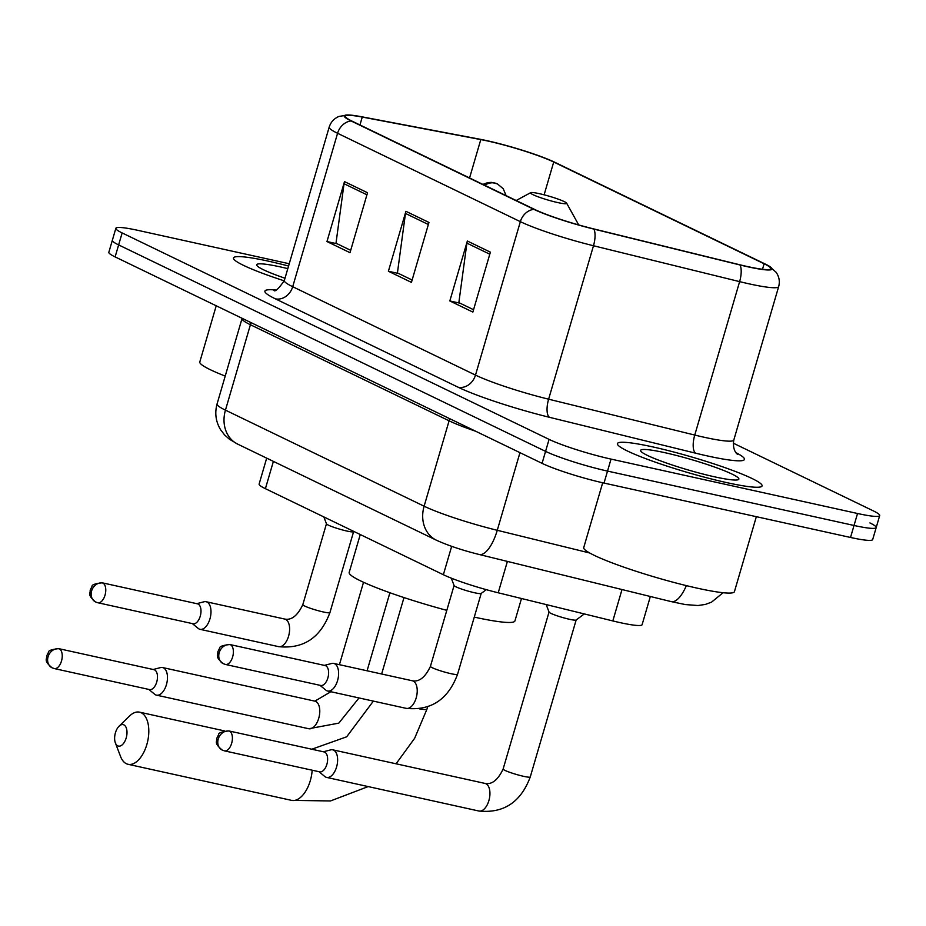 <?xml version="1.0" encoding="UTF-8"?>
<svg xmlns="http://www.w3.org/2000/svg" width="926" height="926" viewBox="0 0 926 926"><rect width="100%" height="100%" fill="white"/><g stroke="black" fill="none" stroke-linecap="round" stroke-linejoin="round"><path stroke-width="1.39" d="M650.341 596.494L642.112 624.668A47.099 5 -163.7 0 1 612.827 620.929L498.211 592.79A47.099 5 -163.7 0 1 443.357 574.722L265.403 488.673A47.099 5 -163.7 0 1 259.118 484.043L266.688 458.139M289.236 263.748L138.02 230.377A47.099 5 16.3 0 0 115.854 228.305L108.84 252.277A47.099 5 16.3 0 0 115.125 256.907L542.069 463.347A47.099 5 16.3 0 0 604.018 483.071L850.519 537.462A47.099 5 16.3 0 0 872.686 539.545L876.193 527.554A47.099 5 16.3 0 0 869.908 522.924M112.347 240.285A47.099 5 16.3 0 0 118.632 244.915L545.564 451.367A47.099 5 16.3 0 0 607.525 471.091L854.027 525.47A47.099 5 16.3 0 0 876.193 527.554A47.099 5 16.3 0 1 854.027 525.47L607.525 471.091A47.099 5 16.3 0 1 545.564 451.367L118.632 244.915A47.099 5 16.3 0 1 112.347 240.285M268.945 261.282A75.353 8.01 16.3 0 0 233.479 257.96A75.353 8.01 16.3 0 0 284.236 280.844A75.353 8.01 16.3 0 1 233.479 257.96A75.353 8.01 16.3 0 1 268.945 261.282A75.353 8.01 16.3 0 1 288.576 266.028A75.353 8.01 16.3 0 0 268.945 261.282M652.888 446.934A75.353 8.01 16.3 0 0 617.41 443.612A75.353 8.01 16.3 0 0 652.934 461.31A75.353 8.01 16.3 0 0 726.597 482.585A75.353 8.01 16.3 0 0 762.075 485.907A75.353 8.01 16.3 0 0 726.563 468.209A75.353 8.01 16.3 0 0 652.888 446.934A75.353 8.01 16.3 0 0 617.41 443.612A75.353 8.01 16.3 0 0 652.934 461.31A75.353 8.01 16.3 0 0 726.597 482.585A75.353 8.01 16.3 0 0 762.075 485.907A75.353 8.01 16.3 0 0 726.563 468.209A75.353 8.01 16.3 0 0 652.888 446.934M487.62 140.983A50.235 5.336 -163.7 0 1 553.713 162.027L764.112 263.771A50.235 5.336 -163.7 0 1 770.814 268.702A50.235 5.336 -163.7 0 1 739.585 264.72L593.439 228.838A50.235 5.336 -163.7 0 1 534.939 209.577L352.158 121.19A50.235 5.336 -163.7 0 1 345.456 116.248A50.235 5.336 -163.7 0 1 362.263 117.058L480.791 139.583A50.235 5.336 -163.7 0 1 487.62 140.983M487.007 140.694A51.497 5.475 16.3 0 0 480.004 139.247L361.487 116.734A51.497 5.475 16.3 0 0 348.245 114.974A51.497 5.475 16.3 0 0 351.116 120.959L533.897 209.345A51.497 5.475 16.3 0 0 593.867 229.092L740.013 264.975A51.497 5.475 16.3 0 0 769.147 266.132A51.497 5.475 16.3 0 0 765.142 263.991L554.743 162.258A51.497 5.475 16.3 0 0 487.007 140.694M115.854 228.305A47.099 5 16.3 0 0 122.139 232.935L549.072 439.375A47.099 5 16.3 0 0 611.033 459.099L857.534 513.49A47.099 5 16.3 0 0 879.7 515.574A47.099 5 16.3 0 0 873.415 510.932L733.242 443.16M367.529 192.747L350.005 252.682L326.971 241.547L344.495 181.612L367.529 192.747M490.386 252.161L472.862 312.085L449.828 300.95L467.352 241.015L490.386 252.161M428.958 222.448L411.433 282.384L388.399 271.249L405.924 211.313L428.958 222.448M388.399 271.249L398.666 273.517M412.128 280.022L397.428 272.915L405.472 213.431A12.559 10.545 -64.2 0 1 405.924 211.313M449.828 300.95L460.095 303.219M473.556 309.724L458.856 302.617L466.901 243.133A12.559 10.545 -64.2 0 1 467.352 241.015M326.971 241.547L337.226 243.804M350.688 250.321L335.999 243.214L344.044 183.73A12.559 10.545 -64.2 0 1 344.495 181.612M287.812 268.644A51.185 5.44 16.3 0 0 280.775 267.001A51.185 5.44 16.3 0 0 256.803 265.38A51.185 5.44 16.3 0 0 285 278.228M216.221 305.788L199.796 361.962A78.502 8.346 16.3 0 0 225.215 376.083M117.752 745.847A10.985 5.857 -77.6 0 0 126.191 737.964A10.985 5.857 -77.6 0 0 123.876 724.873A10.985 5.857 -77.6 0 0 119.049 726.227A10.985 5.857 -77.6 0 0 115.38 742.907A10.985 5.857 -77.6 0 0 117.752 745.847M119.049 726.227L129.513 716.041A26.692 14.214 102.4 0 1 139.537 712.163A26.692 14.214 102.4 0 1 141.238 712.754A26.692 14.214 102.4 0 1 147.28 742.918A26.692 14.214 102.4 0 1 128.043 764.286A26.692 14.214 102.4 0 1 126.341 763.695A26.692 14.214 102.4 0 1 120.577 756.542L115.38 742.907M557.811 202.586A18.844 2.002 16.3 0 0 566.643 203.188A18.844 2.002 16.3 0 0 539.383 193.673A18.844 2.002 16.3 0 0 530.679 192.666A18.844 2.002 16.3 0 0 538.573 196.972A18.844 2.002 16.3 0 0 557.811 202.586M474.274 617.098A86.349 9.179 16.3 0 0 474.286 617.11A86.349 9.179 16.3 0 0 514.937 620.918L521.488 598.497M360.26 534.545L349.183 572.453A86.349 9.179 16.3 0 0 446.807 610.35M148.82 689.43L154.654 694.222A14.133 7.524 -77.6 0 0 155.568 694.824A14.133 7.524 -77.6 0 0 156.471 695.137A14.133 7.524 -77.6 0 0 166.425 684.684A14.133 7.524 -77.6 0 0 163.462 667.854A14.133 7.524 -77.6 0 0 162.559 667.542A14.133 7.524 -77.6 0 0 160.522 667.6L153.218 669.498M53.662 668.352A10.209 5.44 -77.6 0 0 54.31 668.572L149.537 689.581A10.209 5.44 -77.6 0 0 156.726 682.034A10.209 5.44 -77.6 0 0 154.584 669.88A10.209 5.44 -77.6 0 0 153.924 669.66L58.708 648.64C51.636 649.404 48.221 650.631 48.476 652.309L46.636 656.036C47.064 659.555 43.348 660.423 52.064 667.796A10.209 8.566 115.8 0 1 48.071 656.754A10.209 8.566 -64.2 0 1 59.357 648.871A10.209 5.44 -77.6 0 0 58.708 648.64M549.049 611.993A14.133 1.505 16.3 0 0 549.06 612.121A14.133 1.505 16.3 0 0 569.525 619.297A14.133 1.505 16.3 0 0 576.099 620.026L584.318 613.926M318.984 771.705L324.806 776.509A14.133 7.524 -77.6 0 0 325.732 777.099A14.133 7.524 -77.6 0 0 326.635 777.412A14.133 7.524 -77.6 0 0 336.589 766.96A14.133 7.524 -77.6 0 0 333.615 750.129A14.133 7.524 -77.6 0 0 332.723 749.817A14.133 7.524 -77.6 0 0 330.686 749.875L323.382 751.773M223.814 750.627A10.209 5.44 -77.6 0 0 224.462 750.859L319.69 771.867A10.209 5.44 -77.6 0 0 326.878 764.309A10.209 5.44 -77.6 0 0 324.737 752.167A10.209 5.44 -77.6 0 0 324.088 751.935L228.861 730.927C221.789 731.69 218.386 732.906 218.64 734.584L216.788 738.311C217.216 741.83 213.512 742.71 222.228 750.072A10.209 8.566 115.8 0 1 218.235 739.029A10.209 8.566 -64.2 0 1 229.509 731.146A10.209 5.44 -77.6 0 0 228.861 730.927M326.473 523.734A14.133 1.505 16.3 0 0 326.484 523.861A14.133 1.505 16.3 0 0 346.949 531.049A14.133 1.505 16.3 0 0 353.512 531.767L353.917 531.478M192.353 623.603L198.176 628.395A14.133 7.524 -77.6 0 0 199.993 629.31A14.133 7.524 -77.6 0 0 209.959 618.846A14.133 7.524 -77.6 0 0 206.081 601.715A14.133 7.524 -77.6 0 0 204.056 601.773L196.752 603.671M97.184 602.525A10.209 5.44 -77.6 0 0 97.832 602.745L193.059 623.754A10.209 5.44 -77.6 0 0 200.248 616.207A10.209 5.44 -77.6 0 0 198.106 604.053A10.209 5.44 -77.6 0 0 197.458 603.821L102.23 582.813C95.158 583.577 91.755 584.804 92.01 586.471L90.158 590.209C90.586 593.728 86.882 594.596 95.586 601.969A10.209 8.566 115.8 0 1 91.605 590.915A10.209 8.566 -64.2 0 1 102.879 583.044A10.209 5.44 -77.6 0 0 102.23 582.813M454.087 585.452A14.133 1.505 16.3 0 0 454.099 585.579A14.133 1.505 16.3 0 0 474.563 592.756A14.133 1.505 16.3 0 0 481.138 593.485L486.289 589.654M319.968 685.309L325.802 690.101A14.133 7.524 -77.6 0 0 327.619 691.016A14.133 7.524 -77.6 0 0 337.573 680.564A14.133 7.524 -77.6 0 0 333.707 663.421A14.133 7.524 -77.6 0 0 331.67 663.479L324.366 665.377M224.81 664.231A10.209 5.44 -77.6 0 0 225.458 664.451L320.685 685.46A10.209 5.44 -77.6 0 0 327.873 677.913A10.209 5.44 -77.6 0 0 325.732 665.759A10.209 5.44 -77.6 0 0 325.084 665.539L229.856 644.531C222.784 645.295 219.369 646.51 219.624 648.188L217.784 651.916C218.212 655.434 214.496 656.303 223.212 663.676A10.209 8.566 115.8 0 1 219.219 652.633A10.209 8.566 -64.2 0 1 230.505 644.751A10.209 5.44 -77.6 0 0 229.856 644.531M602.687 482.782L583.727 547.613A78.502 8.346 16.3 0 0 620.733 566.041A78.502 8.346 16.3 0 0 697.463 588.207A78.502 8.346 16.3 0 0 734.422 591.679L756.345 516.685M664.718 452.652A51.185 5.44 16.3 0 0 640.734 451.031A51.185 5.44 16.3 0 0 714.779 476.867A51.185 5.44 16.3 0 0 738.427 479.599A51.185 5.44 16.3 0 0 716.979 467.908A51.185 5.44 16.3 0 0 664.718 452.652M273.39 461.38L265.403 488.673M451.668 546.34L443.357 574.722M507.39 561.411L498.211 592.79M622.006 589.538L612.827 620.929M686.351 585.614A31.403 11.899 103.8 0 1 671.142 601.599L479.147 554.477C462.502 550.345 448.242 545.588 436.401 540.205A31.403 26.356 -64.2 0 1 424.12 506.209L449.098 420.809L250.414 324.737A62.794 6.679 -163.7 0 1 242.033 318.556L242.103 318.301M115.125 256.907L122.139 232.935M850.519 537.462L857.534 513.49M604.018 483.071L611.033 459.099M542.069 463.347L549.072 439.375M436.401 540.205L237.716 444.133L229.428 439.237L224.624 434.977L220.596 429.733C215.77 421.654 214.589 413.065 217.066 403.967A62.794 6.679 16.3 0 0 225.446 410.137L250.414 324.737A7.848 6.586 115.8 0 0 250.772 322.503M237.716 444.133A31.403 26.356 -64.2 0 1 225.446 410.137L424.12 506.209A62.794 6.679 16.3 0 0 497.262 530.297L519.961 452.664M479.147 554.477A31.403 11.899 103.8 0 0 497.262 530.297L589.677 552.984M475.709 431.261A62.794 6.679 -163.7 0 1 449.098 420.809A7.848 6.586 115.8 0 0 449.457 418.564M553.713 162.027L544.118 194.819M736.031 452.721A78.502 8.346 -163.7 0 1 707.533 455.962A78.502 8.346 -163.7 0 1 695.681 453.196L549.546 417.325A78.502 8.346 -163.7 0 1 458.127 387.218L275.358 298.832A78.502 8.346 -163.7 0 1 275.612 290.012M740.013 264.975A15.696 5.95 103.8 0 1 739.619 281.631L694.755 435.058A62.794 6.679 16.3 0 0 704.235 437.269A62.794 6.679 16.3 0 0 733.797 440.047C731.864 451.807 738.855 455.256 737.246 454.006L737.235 453.995M533.897 209.345A15.696 13.184 115.8 0 0 520.354 221.661L337.573 133.286A15.696 13.184 -64.2 0 1 351.116 120.959M593.867 229.092A15.696 5.95 103.8 0 1 593.485 245.749A62.794 6.679 -163.7 0 1 520.354 221.661L475.489 375.099A62.794 6.679 16.3 0 0 548.62 399.187L694.755 435.058A15.696 5.95 -76.2 0 0 695.681 453.196M275.358 298.832A15.696 13.184 -64.2 0 0 292.709 286.713L337.573 133.286A62.794 6.679 -163.7 0 1 329.193 127.105L284.328 280.543A62.794 6.679 16.3 0 0 292.709 286.713L475.489 375.099A15.696 13.184 -64.2 0 1 458.127 387.218M769.147 266.132L776.127 272.29C779.183 276.712 780.028 281.481 778.662 286.62A62.794 6.679 -163.7 0 1 739.619 281.631L593.485 245.749L548.62 399.187A15.696 5.95 -76.2 0 0 549.546 417.325M764.112 263.771L762.503 269.258M480.791 139.583L469.563 177.966M362.263 117.058L359.959 124.964M428.356 224.497L405.472 213.431M366.928 194.796L344.044 183.73M489.785 254.199L466.901 243.133M368.189 786.579L330.489 800.955L291.505 800.353A26.692 14.214 -77.6 0 0 312.178 770.212M427.627 706.92L427.002 709.05A26.692 2.836 -163.7 0 1 419.501 708.888M482.863 184.39L487.736 182.619L491.393 182.376L497.436 183.915A15.696 13.184 115.8 0 0 494.982 183.07A15.696 13.184 -64.2 0 0 484.726 185.293M308.323 728.612A14.133 7.524 -77.6 0 0 308.786 728.739A14.133 7.524 -77.6 0 0 318.972 717.43A14.133 7.524 -77.6 0 0 315.766 701.457A14.133 7.524 -77.6 0 0 315.326 701.271A14.133 7.524 -77.6 0 0 314.875 701.144L162.559 667.542M52.064 667.796L54.31 668.572A10.209 5.44 -77.6 0 0 61.66 660.4A10.209 5.44 -77.6 0 0 59.357 648.871M549.037 612.051L503.131 769.02A14.133 1.505 16.3 0 0 504.612 770.2A14.133 1.505 16.3 0 0 523.607 776.324A14.133 1.505 16.3 0 0 530.262 776.949L576.157 619.98M478.487 810.887A14.133 7.524 -77.6 0 0 478.939 811.026A14.133 7.524 -77.6 0 0 489.136 799.705A14.133 7.524 -77.6 0 0 485.93 783.732A14.133 7.524 -77.6 0 0 485.49 783.558A14.133 7.524 -77.6 0 0 485.027 783.419L332.723 749.817M222.228 750.072L224.462 750.859A10.209 5.44 -77.6 0 0 231.824 742.687A10.209 5.44 -77.6 0 0 229.509 731.146M326.45 523.792L302.814 604.643A14.133 1.505 16.3 0 0 304.284 605.835A14.133 1.505 16.3 0 0 323.278 611.959A14.133 1.505 16.3 0 0 329.934 612.584L353.582 531.732M278.159 646.522A14.133 7.524 -77.6 0 0 278.622 646.649A14.133 7.524 -77.6 0 0 288.576 636.197A14.133 7.524 -77.6 0 0 285.162 619.181A14.133 7.524 -77.6 0 0 284.71 619.054L206.081 601.715M95.586 601.969L97.832 602.745A10.209 5.44 -77.6 0 0 105.194 594.573A10.209 5.44 -77.6 0 0 102.879 583.044M454.076 585.51L430.428 666.361A14.133 1.505 16.3 0 0 431.91 667.542A14.133 1.505 16.3 0 0 450.904 673.665A14.133 1.505 16.3 0 0 457.56 674.29L481.196 593.439M405.785 708.228A14.133 7.524 -77.6 0 0 406.236 708.367A14.133 7.524 -77.6 0 0 416.191 697.903A14.133 7.524 -77.6 0 0 412.788 680.899A14.133 7.524 -77.6 0 0 412.325 680.772L333.707 663.421M223.212 663.676L225.458 664.451A10.209 5.44 -77.6 0 0 232.808 656.291A10.209 5.44 -77.6 0 0 230.505 644.751M723.09 592.721L711.492 602.189L705.288 604.447L697.984 605.523L685.286 604.562L671.142 601.599M217.066 403.967L242.033 318.556M348.245 114.974L339.066 116.398C334.101 118.47 330.802 122.047 329.193 127.105M879.7 515.574L876.193 527.554M778.662 286.62L733.797 440.047M284.328 280.543C278.645 288.738 275.161 292.037 273.888 290.44M311.796 749.227L346.671 736.807L373.375 701.109M291.505 800.353L128.043 764.286M566.643 203.188L578.715 224.937M530.679 192.666L516.176 200.502M224.532 730.915L139.537 712.163M427.002 709.05L414.663 738.265L396.073 763.8M403.991 597.571L381.639 674.001M330.848 691.734L314.875 701.144M389.904 592.733L367.078 670.783M359.022 697.938L338.823 723.125L308.786 728.739L156.471 695.137M363.524 582.269L339.425 664.683M497.436 183.915L503.235 188.742L506.105 195.629M503.131 769.02C497.945 779.97 491.914 784.773 485.027 783.419M530.262 776.949C520.84 802.159 503.732 813.526 478.939 811.026L326.635 777.412M549.06 612.121L546.19 604.562M302.814 604.643C297.616 615.605 291.586 620.408 284.71 619.054M199.993 629.31L278.622 646.649C303.404 649.149 320.512 637.794 329.934 612.584M326.484 523.861L323.845 516.928M430.428 666.361C425.242 677.311 419.212 682.115 412.325 680.772M327.619 691.016L406.236 708.367C431.03 710.867 448.138 699.5 457.56 674.29M454.099 585.579L451.275 578.148"/></g></svg>
